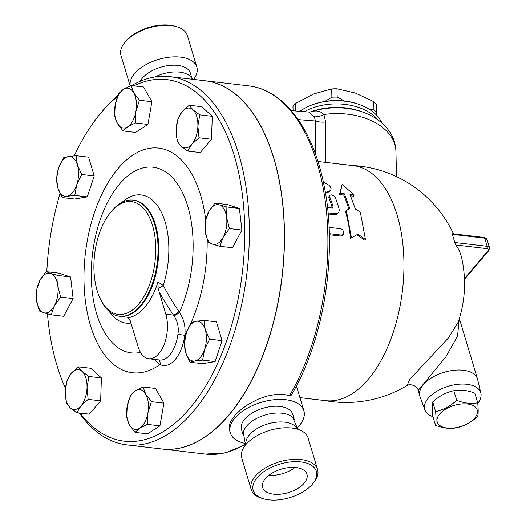 <?xml version="1.0" encoding="UTF-8"?>
<svg xmlns="http://www.w3.org/2000/svg" width="526" height="526" viewBox="0 0 526 526"><rect width="100%" height="100%" fill="white"/><g stroke="black" fill="none" stroke-linecap="round" stroke-linejoin="round"><path stroke-width="0.79" d="M257.142 477.641A32.98 17.489 163.3 0 0 263.296 498.753A32.98 17.489 163.3 0 0 312.602 483.953A32.98 17.489 163.3 0 0 300.754 461.894A32.98 17.489 163.3 0 0 257.142 477.641M261.803 498.306A34.65 18.371 -16.7 0 1 251.204 489.482A34.65 18.371 -16.7 0 1 255.334 476.122A34.65 18.371 -16.7 0 1 290.549 459.606A34.65 18.371 -16.7 0 1 317.586 469.567A34.65 18.371 -16.7 0 1 313.601 482.756L312.595 483.959M265.406 478.607A23.131 12.262 163.3 0 0 262.645 487.53A23.131 12.262 163.3 0 0 288.327 492.625A23.131 12.262 163.3 0 0 306.954 474.235A23.131 12.262 163.3 0 0 288.912 467.588A23.131 12.262 163.3 0 0 265.406 478.607M317.586 469.567L308.124 438.026A34.65 18.371 163.3 0 0 281.088 428.065A34.65 18.371 163.3 0 0 245.872 444.575A34.65 18.371 163.3 0 0 241.743 457.942L251.204 489.482M268.911 475.3A23.131 12.262 163.3 0 0 295.001 467.476M297.111 429.084A26.721 14.169 163.3 0 0 275.808 422.26A26.721 14.169 163.3 0 0 249.39 434.91A26.721 14.169 163.3 0 0 246.01 444.417M297.815 429.295L292.87 417.775A26.721 14.169 163.3 0 0 270.607 413.712A26.721 14.169 163.3 0 0 246.714 425.988A26.721 14.169 163.3 0 0 243.328 432.635L245.543 444.976M176.789 26.754L175.296 26.3A32.98 17.489 163.3 0 0 126.122 40.929A32.98 17.489 163.3 0 0 125.99 41.094L124.984 42.29A34.65 18.371 -16.7 0 1 125.129 42.126A34.65 18.371 -16.7 0 1 176.789 26.754A34.65 18.371 -16.7 0 1 187.381 35.571L196.842 67.111A34.65 18.371 163.3 0 0 169.813 57.15A34.65 18.371 163.3 0 0 134.59 73.666A34.65 18.371 163.3 0 0 130.198 85.902M130.132 85.929L121 55.486A34.65 18.371 -16.7 0 1 124.984 42.29M193.568 79.413A34.65 18.371 163.3 0 0 196.842 67.111M191.944 78.387L190.359 73.114A26.721 14.169 163.3 0 0 169.517 65.428A26.721 14.169 163.3 0 0 142.362 78.164A26.721 14.169 163.3 0 0 140.218 81.28M192.569 79.294L190.537 76.678A26.721 14.169 163.3 0 0 155.025 76.974M477.72 402.798L474.833 393.172C467.187 390.226 460.178 389.404 453.813 390.706C446.147 392.337 439.111 396.091 432.72 401.963C432.063 404.415 432.037 408.991 432.655 415.685L435.541 425.31C436.199 422.865 436.225 418.288 435.607 411.595C443.273 409.964 450.309 406.21 456.7 400.339C464.346 403.278 471.349 404.099 477.72 402.798C478.338 409.498 478.312 414.067 477.654 416.52C471.263 422.391 464.234 426.145 456.568 427.776C450.197 429.078 443.188 428.256 435.541 425.31M474.728 418.071A20.876 11.066 163.3 0 0 457.278 404.599A20.876 11.066 163.3 0 0 439.664 425.396A20.876 11.066 163.3 0 0 474.728 418.071M453.813 390.706L456.7 400.339M432.72 401.963L435.607 411.595M477.766 403.35A29.226 15.497 163.3 0 0 480.863 393.172A29.226 15.497 163.3 0 0 458.376 384.263A29.226 15.497 163.3 0 0 428.236 398.235A29.226 15.497 163.3 0 0 424.909 409.964A29.226 15.497 163.3 0 0 432.964 416.704M424.909 409.964L420.044 396.65A30.061 15.938 -16.7 0 1 419.886 396.183A30.061 15.938 -16.7 0 1 423.469 384.591A30.061 15.938 -16.7 0 1 454.023 370.265A30.061 15.938 -16.7 0 1 477.47 378.904A30.061 15.938 -16.7 0 1 477.601 379.384L480.863 393.172M458.185 322.221L448.369 338.001L409.925 379.213L407.019 385.558C410.043 383.369 417.822 385.92 418.17 390.463L445.824 356.891L457.515 336.272L459.277 318.848M369.147 109.211L373.947 109.927A46.761 30.436 -1.4 0 1 376.649 112.84L376.452 104.556A46.761 30.436 178.6 0 0 373.743 101.643L355.306 93.023L336.975 88.795A46.761 30.436 178.6 0 0 331.696 88.92L313.568 93.996L295.54 103.471A46.761 30.436 178.6 0 0 292.969 106.508L293.061 110.769M298.63 111.216L300.524 110.815M324.72 101.479L331.899 97.205A46.761 30.436 -1.4 0 1 337.173 97.08L344.543 101.012M376.649 112.84L376.708 115.293M331.899 97.205L331.696 88.92M337.173 97.08L336.975 88.795M373.947 109.927L373.743 101.643M293.074 110.769L292.969 106.508M295.724 110.986L295.54 103.471M208.71 211.787L214.924 203.108L219.401 204.87A20.041 10.737 -83.3 0 0 208.71 211.787A20.041 10.737 -83.3 0 0 205.258 231.447L205.495 220.828L208.71 211.787M226.884 206.981L226.647 217.606A20.041 10.737 -83.3 0 0 219.401 204.87L226.884 206.981L239.389 208.447L241.914 230.046L229.415 228.58L223.195 237.265A20.041 10.737 -83.3 0 0 226.647 217.606L229.415 228.58M212.497 244.182L208.02 242.42L205.258 231.447A20.041 10.737 -83.3 0 0 212.497 244.182A20.041 10.737 -83.3 0 0 223.195 237.265L219.98 246.299L212.497 244.182M196.132 321.274L203.924 320.387L205.239 329.605A20.041 10.737 -83.3 0 0 196.132 321.274A20.041 10.737 -83.3 0 0 186.368 332.807L191.339 322.517L196.132 321.274M209.558 339.178L204.588 349.468A20.041 10.737 -83.3 0 0 205.239 329.605L209.558 339.178L222.064 340.644L215.121 361.566L202.615 360.106L194.824 360.994A20.041 10.737 -83.3 0 0 204.588 349.468L202.615 360.106M185.711 352.663L184.396 343.439L186.368 332.807A20.041 10.737 -83.3 0 0 185.711 352.663A20.041 10.737 -83.3 0 0 194.824 360.994L190.031 362.236L185.711 352.663M145.728 394.158L151.409 401.693L147.918 412.864A20.041 10.737 -83.3 0 0 145.728 394.158A20.041 10.737 -83.3 0 0 135.366 390.805L143.046 386.985L145.728 394.158M147.425 424.39L139.745 428.21A20.041 10.737 -83.3 0 0 147.918 412.864L147.425 424.39L159.924 425.856L147.576 433.845L135.07 432.385L129.389 424.85A20.041 10.737 -83.3 0 0 139.745 428.21L135.07 432.385M127.2 406.151L130.698 394.973L135.366 390.805A20.041 10.737 -83.3 0 0 127.2 406.151A20.041 10.737 -83.3 0 0 129.389 424.85L126.707 417.677L127.2 406.151M87.02 387.747L88.144 399.385L81.004 405.868A20.041 10.737 -83.3 0 0 87.02 387.747A20.041 10.737 -83.3 0 0 82.141 371.474L88.901 376.458L87.02 387.747M76.868 412.7L70.109 407.709A20.041 10.737 -83.3 0 0 81.004 405.868L76.868 412.7L89.374 414.166L100.65 400.851L88.144 399.385M66.348 403.08L65.224 391.436A20.041 10.737 -83.3 0 0 70.109 407.709L66.348 403.08M71.24 373.315L78.381 366.839L82.141 371.474A20.041 10.737 -83.3 0 0 71.24 373.315A20.041 10.737 -83.3 0 0 65.224 391.436L67.104 380.147L71.24 373.315M54.408 305.79L51.193 314.831L43.711 312.714A20.041 10.737 -83.3 0 0 54.408 305.79A20.041 10.737 -83.3 0 0 57.86 286.131L60.621 297.111L54.408 305.79M39.233 310.951L36.465 299.978A20.041 10.737 -83.3 0 0 43.711 312.714L39.233 310.951M36.702 289.353L39.917 280.319A20.041 10.737 -83.3 0 0 36.465 299.978L36.702 289.353M50.614 273.395L58.097 275.512L57.86 286.131A20.041 10.737 -83.3 0 0 50.614 273.395A20.041 10.737 -83.3 0 0 39.917 280.319L46.137 271.633L50.614 273.395M66.986 196.303L62.193 197.546L57.873 187.973A20.041 10.737 -83.3 0 0 66.986 196.303A20.041 10.737 -83.3 0 0 76.75 184.777L74.777 195.416L66.986 196.303M56.552 178.755L58.524 168.116A20.041 10.737 -83.3 0 0 57.873 187.973L56.552 178.755M63.501 157.833L68.288 156.59A20.041 10.737 -83.3 0 0 58.524 168.116L63.501 157.833M77.401 164.921L81.721 174.494L76.75 184.777A20.041 10.737 -83.3 0 0 77.401 164.921A20.041 10.737 -83.3 0 0 68.288 156.59L76.086 155.703L77.401 164.921M117.39 123.419L114.707 116.246L115.201 104.72A20.041 10.737 -83.3 0 0 117.39 123.419A20.041 10.737 -83.3 0 0 127.746 126.779L123.071 130.954L117.39 123.419M118.692 93.543L123.367 89.374A20.041 10.737 -83.3 0 0 115.201 104.72L118.692 93.543M131.04 85.554L133.722 92.727A20.041 10.737 -83.3 0 0 123.367 89.374L131.04 85.554L143.545 87.014L151.909 101.722L147.924 124.425L135.419 122.959L127.746 126.779A20.041 10.737 -83.3 0 0 135.912 111.433L135.419 122.959M139.403 100.256L135.912 111.433A20.041 10.737 -83.3 0 0 133.722 92.727L139.403 100.256L151.909 101.722M241.914 230.046L232.485 247.766L219.98 246.299M239.389 208.447L227.429 204.568L214.924 203.108M215.121 361.566L202.536 363.696L190.031 362.236M222.064 340.644L216.429 321.853L203.924 320.387M151.409 401.693L163.915 403.153L155.551 388.451L143.046 386.985M88.901 376.458L101.406 377.924L90.886 368.305L78.381 366.839M101.406 377.924L100.65 400.851M46.137 271.633L58.636 273.099L70.596 276.978L58.097 275.512M70.596 276.978L73.127 298.571L60.621 297.111M73.127 298.571L63.692 316.29L51.193 314.831M76.086 155.703L88.585 157.162L94.226 175.96L81.721 174.494M94.226 175.96L87.277 196.882L74.777 195.416M87.277 196.882L74.699 199.012L62.193 197.546M147.924 124.425L135.576 132.414L123.071 130.954M163.915 403.153L159.924 425.856M176.092 129.837L177.972 118.547L182.108 111.716A20.041 10.737 -83.3 0 0 176.092 129.837A20.041 10.737 -83.3 0 0 180.977 146.11L177.216 141.474L176.092 129.837M189.242 105.239L193.003 109.868A20.041 10.737 -83.3 0 0 182.108 111.716L189.242 105.239L201.747 106.699L212.267 116.318L199.768 114.859L197.888 126.148A20.041 10.737 -83.3 0 0 193.003 109.868L199.768 114.859M191.872 144.262L187.736 151.094L180.977 146.11A20.041 10.737 -83.3 0 0 191.872 144.262A20.041 10.737 -83.3 0 0 197.888 126.148L199.012 137.786L191.872 144.262M212.267 116.318L211.511 139.252L200.242 152.56L187.736 151.094M211.511 139.252L199.012 137.786M205.015 80.754A185.376 99.329 96.7 0 1 205.081 80.761A185.376 99.329 96.7 0 1 283.718 214.47A185.376 99.329 96.7 0 1 228.678 415.422A185.376 99.329 96.7 0 1 161.942 448.994A185.376 99.329 96.7 0 1 161.876 448.987M169.931 76.645L204.943 80.748A185.376 99.329 96.7 0 1 282.028 276.42A185.376 99.329 96.7 0 1 161.804 448.974L126.792 444.878A185.376 99.329 -83.3 0 0 247.016 272.317A185.376 99.329 -83.3 0 0 169.931 76.645A185.376 99.329 -83.3 0 0 131.585 85.613M158.609 359.902A5.01 4.155 -64 0 1 160.022 364.531A33.401 17.897 -83.3 0 0 184.79 335.292L177.939 334.352A28.391 15.215 96.7 0 1 159.621 360.021L148.7 358.739A28.391 15.215 96.7 0 1 138.167 346.871L130.343 320.991L128.732 318.138L127.64 317.803L130.251 320.735M154.414 359.409L160.022 364.531A113.077 60.589 -83.3 0 1 85.587 302.463A113.077 60.589 -83.3 0 1 131.908 155.768A113.077 60.589 -83.3 0 1 205.719 219.809M186.756 331.682A113.077 60.589 -83.3 0 1 184.79 335.292C185.79 326.948 184.021 319.295 179.478 312.339A5.01 1.407 -33 0 1 173.922 315.751C177.617 321.36 178.958 327.56 177.939 334.352M140.495 352.394A93.464 50.082 96.7 0 1 93.168 248.923A93.464 50.082 96.7 0 1 167.11 172.936A93.464 50.082 96.7 0 1 179.478 312.339L178.985 311.596A5.01 1.486 -34 0 1 173.448 315.1L173.922 315.751M178.985 311.596A236.562 155.446 -139.7 0 1 164.862 288.504A236.562 155.446 -139.7 0 1 163.185 285.408A5.01 1.953 -28.1 0 1 158.102 288.222L165.835 314.213A28.391 15.215 96.7 0 1 164.211 344.3A28.391 15.215 96.7 0 1 148.7 358.739M122.124 202.3A64.547 34.584 -83.3 0 1 161.351 212.175A64.547 34.584 -83.3 0 1 163.185 285.408L157.978 281.995L158.102 288.222M127.64 317.803A59.563 31.915 -83.3 0 0 157.978 281.995M74.225 155.86A182.035 97.54 96.7 0 1 100.453 113.504A182.035 97.54 96.7 0 1 101.209 112.603A182.035 97.54 96.7 0 1 117.489 96.501M133.86 85.883A182.035 97.54 96.7 0 1 240.25 287.314A182.035 97.54 96.7 0 1 80.084 413.074M65.461 388.221A182.035 97.54 96.7 0 1 47.465 313.831M46.801 271.712A182.035 97.54 96.7 0 1 60.049 193.509M110.999 211.893A56.782 30.423 96.7 0 1 151.495 222.281A56.782 30.423 96.7 0 1 142.296 299.255A56.782 30.423 96.7 0 1 100.551 299.34A56.782 30.423 96.7 0 1 110.762 212.175A56.782 30.423 96.7 0 1 110.999 211.893M100.551 299.34L101.235 300.721A58.452 31.317 -83.3 0 0 119.435 316.225A58.452 31.317 -83.3 0 0 157.34 261.81A58.452 31.317 -83.3 0 0 133.039 200.117A58.452 31.317 -83.3 0 0 111.992 210.702A58.452 31.317 -83.3 0 0 111.749 210.992L110.762 212.175M117.942 95.344A185.376 99.329 -83.3 0 0 103.195 110.217A185.376 99.329 -83.3 0 0 102.425 111.137L100.453 113.504M79.314 412.982A185.376 99.329 -83.3 0 0 126.792 444.878M357.91 234.136L351.44 237.877L346.312 210.407L349.816 208.493L344.405 193.844L340.204 193.358L342.156 184.409L354.208 194.995L350.007 194.502L355.418 209.151L360.317 212.044L365.445 239.521L357.91 234.136L351.44 237.877M357.022 234.741L364.551 240.066L365.445 239.521M354.208 194.995L353.472 196.159L350.592 195.823M348.87 209.013A118.324 63.396 -83.3 0 0 343.669 195.014L339.467 194.521L342.156 184.409M339.467 194.521L340.204 193.358M343.669 195.014L344.405 193.844M350.546 238.423A118.324 63.396 -83.3 0 0 345.49 211.334L346.312 210.407M329.315 233.656L341.459 235.083L343.182 234.53L343.892 232.814L342.755 229.882L340.979 228.784L329.079 227.363M343.3 234.399L342.064 235.747L340.966 236.089L329.342 234.754M328.06 212.951L336.89 213.615L338.79 212.182L339.296 210.466L339.092 208.822A119.994 64.297 -83.3 0 0 335.338 197.638L333.872 195.823L331.13 194.798L329.861 195.304L329.736 196.98A119.994 64.297 96.7 0 1 333.089 206.797L332.958 207.717L332.373 208L327.481 207.461M332.327 208.007L332.274 207.757A118.324 63.396 -83.3 0 0 328.921 197.947L328.763 196.902L329.861 195.304M338.501 212.583L337.376 213.858L335.792 214.654L328.158 214.023M325.397 192.7L330.584 190.511L331.137 188.696L330.433 186.881L328.954 185.185L323.385 182.174M329.861 191.372L325.502 193.325M299.932 397.643L325.725 400.667A118.324 63.396 -83.3 0 0 402.462 290.53A118.324 63.396 -83.3 0 0 353.262 165.631L317.96 161.495M205.081 80.761L248.496 85.85C283.836 89.604 312.865 128.791 323.891 184.613C338.106 251.553 324.384 340.085 291.194 395.23L289.576 395.585L283.626 394.428L275.427 394.474L266.636 396.17L258.003 399.241L248.351 404.323L241.138 409.458L235.484 414.718L230.677 421.3L229.06 426.132L229.316 429.591L230.296 432.865A38.411 20.363 163.3 0 0 244.695 443.319M458.172 322.247L458.133 322.372A118.574 118.574 0 0 0 461.552 257.457A118.383 62.765 163.3 0 0 455.851 244.998L454.688 242.499A74.981 49.273 40.3 0 0 452.242 234.359L484.735 238.166A1.67 0.894 -83.3 0 0 484.117 237.469L452.176 233.728M325.765 162.416L325.673 121.986L323.898 114.517C320.63 111.164 316.619 110.197 311.872 111.617L310.886 111.906M291.279 110.624L308.67 112.025L311.162 111.841A16.7 14.13 74.1 0 0 311.872 111.617A55.23 35.946 -1.4 0 1 363.295 112.255A55.23 35.946 -1.4 0 1 364.077 112.544M308.67 112.025L314.502 116.838A16.7 10.862 146.4 0 0 323.898 114.517A60.122 39.128 -1.4 0 1 395.927 151.258L396.538 176.664M314.502 116.838L315.376 120.993A16.7 10.822 -179.8 0 0 325.673 121.986M299.813 111.315A48.431 31.521 -1.4 0 1 309.748 105.838A48.431 31.521 -1.4 0 1 359.613 104.635A48.431 31.521 -1.4 0 1 381.929 123.025M359.613 104.635L358.745 104.319A46.761 30.436 178.6 0 0 310.596 105.483L309.748 105.838M297.611 427.447A38.411 20.363 163.3 0 0 303.877 410.793A38.411 20.363 163.3 0 0 273.914 399.753A38.411 20.363 163.3 0 0 234.872 418.058A38.411 20.363 163.3 0 0 230.296 432.865M294.277 419.478L292.68 414.153A26.721 14.169 163.3 0 0 271.837 406.473A26.721 14.169 163.3 0 0 244.675 419.209A26.721 14.169 163.3 0 0 241.493 429.512L243.091 434.838M484.117 237.469L487.096 239.606A5.01 2.656 -16.7 0 0 484.735 238.166L487.175 246.306A1.67 0.894 96.7 0 1 486.767 248.62A3.34 1.769 -16.7 0 1 487.944 250.869A1.67 1.098 40.3 0 0 488.812 250.593L464.451 279.345M487.944 250.869L464.425 278.635M159.03 291.529A241.526 158.707 40.3 0 0 173.448 315.1L165.835 314.213M190.721 323.536A113.077 60.589 -83.3 0 0 207.126 239.823M109.323 311.576A64.547 34.584 -83.3 0 0 130.441 323.155M133.039 200.117L133.749 200.196A58.452 31.317 96.7 0 1 158.05 261.902A58.452 31.317 96.7 0 1 120.138 316.304M341.459 235.083L340.618 236.075M329.736 196.98L328.921 197.947M333.089 206.797L332.274 207.757M334.97 213.76L334.155 214.72M329.592 191.148L328.77 192.121M245.142 444.253A185.376 99.329 96.7 0 1 205.364 454.076L225.424 452.847L245.366 444.674M248.496 85.85A185.376 99.329 96.7 0 1 325.324 201.622A185.376 99.329 96.7 0 1 289.576 395.585M488.812 250.593L489.535 247.746A5.01 2.656 163.3 0 0 487.175 246.306L454.688 242.499M455.851 244.998L486.767 248.62M298.189 119.606L315.376 120.993L315.252 153.507M310.458 111.985A51.364 33.427 -1.4 0 1 361.29 111.525L363.295 112.255C374.505 116.272 383.224 122.689 389.45 131.5C393.527 137.516 395.683 144.098 395.927 151.258M378.128 120A48.431 31.521 178.6 0 0 304.35 111.676M263.289 498.753L261.797 498.3M477.47 378.904L459.369 318.559M419.886 396.183L418.17 390.463M120.145 316.304L119.435 316.225M330.663 190.432L329.835 191.405M489.535 247.746L487.096 239.606M324.529 400.529A118.574 118.574 0 0 0 407.019 385.558M453.471 233.879A118.574 118.574 0 0 0 352.065 165.493M296.394 385.86L303.877 410.793M161.942 448.994L205.364 454.076"/></g></svg>
